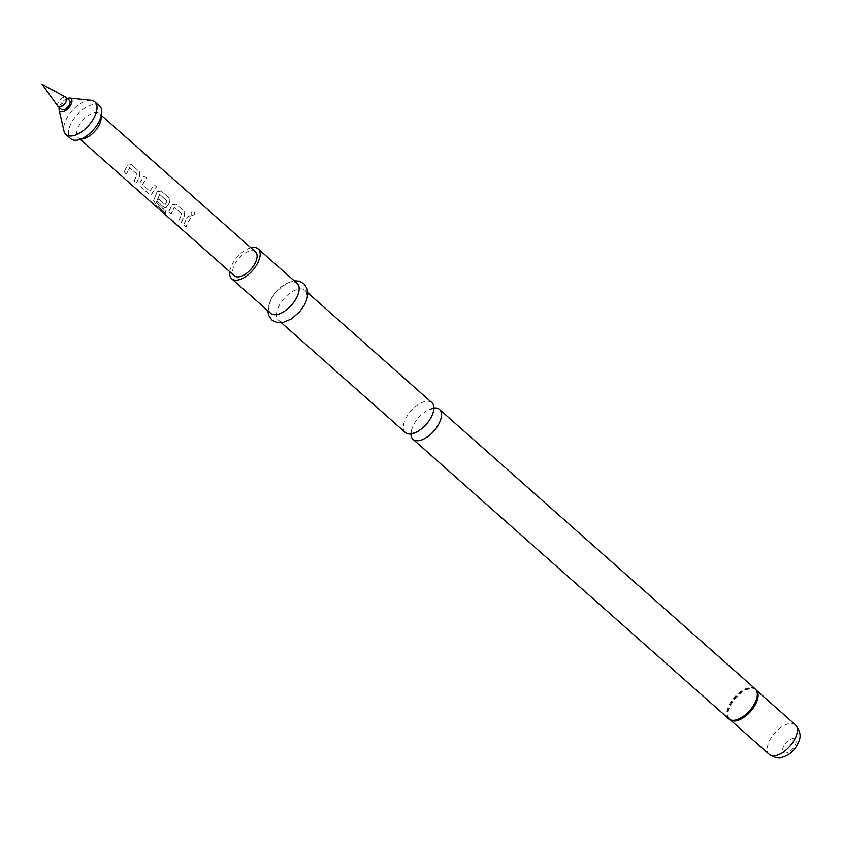 <?xml version="1.0" encoding="UTF-8"?>
<svg xmlns="http://www.w3.org/2000/svg" width="842" height="842" viewBox="0 0 842 842"><rect width="100%" height="100%" fill="white"/><g stroke="black" fill="none" stroke-linecap="round" stroke-linejoin="round"><path stroke-width="0.63" stroke-dasharray="4.21 3.16" d="M194.502 212.068C191.597 211.353 190.534 212.331 191.323 214.994C194.155 215.531 195.218 214.563 194.502 212.068L194.534 212.205C191.65 211.479 190.608 212.437 191.397 215.089C194.228 215.647 195.27 214.678 194.534 212.205L194.502 212.068M405.402 432.556A19.966 10.167 131.5 0 1 406.254 417.611A19.966 10.167 131.5 0 1 427.578 401.213A19.966 10.167 131.5 0 1 431.872 402.655M124.3 172.042L126.595 174.073L129.71 167.705L137.13 174.273L134.31 180.904L136.604 182.935L139.688 176.252L139.498 171.747L131.468 164.643L127.384 165.358L124.121 172.115L126.416 174.147L129.573 167.684L136.993 174.252L134.131 180.977L136.425 183.009L139.561 176.231L139.393 171.673L131.373 164.569L127.258 165.327L124.121 172.115M142.614 184.598L146.529 177.978L144.235 175.946L140.088 182.619L141.34 187.135L149.371 194.239L151.171 194.828L156.549 186.84L154.254 184.808L149.865 191.187L142.456 184.619L146.424 177.904L144.14 175.873L139.919 182.661L141.161 187.208L149.192 194.313L150.981 194.891L156.444 186.766L154.149 184.735L149.865 191.187L142.456 184.619M153.749 200.564L155.991 204.638L165.632 213.173L165.537 210.826L156.328 202.48L159.77 194.323L167.221 201.206L165.19 204.574L158.675 198.807L157.707 201.617L164.274 207.437L166.074 208.027L169.505 202.648L169.305 198.144L161.285 191.039L157.201 191.755L153.57 200.67L155.812 204.785L165.442 213.31L165.358 210.921L156.149 202.585L159.643 194.302L167.084 201.185L165.021 204.606L158.506 198.838L157.528 201.691L164.095 207.511L165.885 208.09L169.368 202.617L169.21 198.07L161.18 190.966L157.065 191.723L153.57 200.67M169.01 211.637L171.305 213.657L174.431 207.3L181.84 213.868L179.03 220.499L181.325 222.53L184.409 215.847L184.219 211.342L176.189 204.227L172.105 204.953L168.832 211.7L171.126 213.731L174.294 207.269L181.714 213.836L178.851 220.572L181.146 222.604L184.282 215.815L184.114 211.268L176.083 204.164L171.968 204.922L168.832 211.7M183.924 224.825L186.219 226.856L188.113 222.151L191.25 217.562L188.955 215.531L185.819 220.12L183.745 224.898L186.04 226.93L187.955 222.151L191.145 217.489L188.85 215.468L185.672 220.12L183.745 224.898M57.919 106.281A6.052 3.084 131.5 0 1 58.414 102.019A6.052 3.084 131.5 0 1 65.886 97.283M69.507 100.44A6.052 3.084 -48.5 0 0 61.75 104.966A6.052 3.084 -48.5 0 0 61.487 109.502M101.04 119.227A15.977 8.125 -48.5 0 0 99.493 113.723A15.977 8.125 -48.5 0 0 79.001 125.69A15.977 8.125 -48.5 0 0 78.317 137.646A15.977 8.125 -48.5 0 0 83.958 138.52M99.598 106.06A21.787 11.083 -48.5 0 0 71.654 122.374A21.787 11.083 -48.5 0 0 70.717 138.677M91.104 100.282A21.787 11.083 -48.5 0 0 66.865 118.133A21.787 11.083 -48.5 0 0 63.96 130.952M67.255 98.44A8.473 4.315 -48.5 0 0 60.245 104.966A8.473 4.315 -48.5 0 0 59.235 107.502M255.494 251.842A15.977 8.125 -48.5 0 0 235.002 263.799A15.977 8.125 -48.5 0 0 234.318 275.766M279.333 305.236A19.966 10.167 -48.5 0 0 278.47 320.181A19.966 10.167 -48.5 0 0 304.078 305.236A19.966 10.167 -48.5 0 0 304.941 290.279A19.966 10.167 -48.5 0 0 279.333 305.236M297.142 283.375A19.966 10.167 -48.5 0 0 271.524 298.331A19.966 10.167 -48.5 0 0 270.671 313.277M250.927 247.801A19.966 10.167 -48.5 0 0 232.529 263.799A19.966 10.167 -48.5 0 0 229.75 271.724M433.904 408.023A19.966 10.167 -48.5 0 0 427.483 410.307A19.966 10.167 -48.5 0 0 413.864 424.336A19.966 10.167 -48.5 0 0 412.454 427.283A19.966 10.167 -48.5 0 0 410.97 433.925M756.158 689.977A19.85 10.104 -48.5 0 0 730.256 704.386A19.85 10.104 -48.5 0 0 729.898 719.636M755.306 688.998A19.966 10.167 -48.5 0 0 729.688 703.954A19.966 10.167 -48.5 0 0 728.825 718.9M756.611 690.545A19.724 10.041 -48.5 0 0 756.116 690.04A19.724 10.041 -48.5 0 0 730.814 704.817A19.724 10.041 -48.5 0 0 729.961 719.584A19.724 10.041 -48.5 0 0 730.519 720.015M795.406 724.836A19.724 10.041 -48.5 0 0 770.104 739.602A19.724 10.041 -48.5 0 0 769.262 754.369M783.881 745.823A8.83 4.494 -48.5 0 0 785.397 753.074A8.83 4.494 -48.5 0 0 794.827 745.812A8.83 4.494 -48.5 0 0 793.311 738.56A8.83 4.494 -48.5 0 0 783.881 745.823M417.379 431.641L411.001 433.525L412.454 427.283M432.409 414.664L433.872 408.423L427.483 410.307M80.306 139.414L78.317 137.646M101.482 115.491L99.493 113.723M281.344 322.739L278.47 320.181M267.788 310.73L271.145 298.7L276.123 291.616L286.933 283.07L294.258 280.828M756.516 690.398L756.926 691.103M730.361 719.931L731.119 720.257M307.825 292.837L304.941 290.279"/><path stroke-width="1.26" d="M307.825 292.837L431.872 402.655A19.966 10.167 131.5 0 1 432.409 414.664A19.966 10.167 131.5 0 1 431.009 417.611A19.966 10.167 131.5 0 1 417.379 431.641A19.966 10.167 131.5 0 1 409.696 434.009A19.966 10.167 131.5 0 1 405.402 432.556L281.344 322.739M65.918 102.019A6.052 3.084 131.5 0 1 58.151 106.545A6.052 3.084 131.5 0 1 57.919 106.281L42.1 84.253L65.886 97.283A6.052 3.084 131.5 0 1 66.171 97.483A6.052 3.084 131.5 0 1 65.918 102.019M58.151 106.545L61.487 109.502A6.052 3.084 -48.5 0 0 69.254 104.966A6.052 3.084 -48.5 0 0 69.507 100.44L66.171 97.483M59.235 107.502A8.473 4.315 -48.5 0 0 59.119 109.955L63.96 130.952A21.787 11.083 -48.5 0 0 65.918 134.436L70.717 138.677A21.787 11.083 -48.5 0 0 78.422 139.867L83.958 138.52A15.977 8.125 -48.5 0 0 98.798 125.69A15.977 8.125 -48.5 0 0 101.04 119.227L101.714 113.565A21.787 11.083 -48.5 0 0 99.598 106.06L94.799 101.819A21.787 11.083 -48.5 0 0 91.104 100.282L69.675 98.03A8.473 4.315 -48.5 0 0 67.255 98.44M78.422 139.867A21.787 11.083 -48.5 0 0 98.661 122.374A21.787 11.083 -48.5 0 0 101.714 113.565M65.918 134.436A21.787 11.083 -48.5 0 0 93.862 118.122A21.787 11.083 -48.5 0 0 94.799 101.819M59.119 109.955A8.473 4.315 -48.5 0 0 64.045 111.376A8.473 4.315 -48.5 0 0 70.749 104.966A8.473 4.315 -48.5 0 0 69.675 98.03M80.306 139.414L234.318 275.766A15.977 8.125 -48.5 0 0 254.8 263.799A15.977 8.125 -48.5 0 0 255.494 251.842L101.482 115.491M229.75 271.724A19.966 10.167 -48.5 0 0 231.666 278.755L270.671 313.277A19.966 10.167 -48.5 0 0 296.279 298.331A19.966 10.167 -48.5 0 0 297.142 283.375L258.136 248.853A19.966 10.167 -48.5 0 0 250.927 247.801M231.666 278.755A19.966 10.167 -48.5 0 0 257.284 263.799A19.966 10.167 -48.5 0 0 258.136 248.853M410.97 433.925A19.966 10.167 -48.5 0 0 413.001 439.292A19.966 10.167 -48.5 0 0 417.295 440.734A19.966 10.167 -48.5 0 0 438.608 424.336A19.966 10.167 -48.5 0 0 439.471 409.391A19.966 10.167 -48.5 0 0 435.177 407.938A19.966 10.167 -48.5 0 0 433.904 408.023M729.898 719.636A19.85 10.104 -48.5 0 0 731.119 720.257A19.85 10.104 -48.5 0 0 754.853 704.386A19.85 10.104 -48.5 0 0 756.926 691.103A19.85 10.104 -48.5 0 0 756.158 689.977M731.119 720.257L728.825 718.9A19.966 10.167 -48.5 0 0 754.443 703.954A19.966 10.167 -48.5 0 0 755.306 688.998L439.471 409.391M730.519 720.015A19.724 10.041 -48.5 0 0 755.263 704.817A19.724 10.041 -48.5 0 0 756.611 690.545M795.406 724.836C803.678 735.298 798.784 740.939 797.374 744.812C793.68 751.306 788.522 755.484 781.902 757.347C779.418 758.852 775.208 757.853 769.262 754.369A19.724 10.041 -48.5 0 0 794.564 739.602A19.724 10.041 -48.5 0 0 795.406 724.836L756.516 690.398M294.258 280.828L298.794 281.091L303.878 283.691L307.046 288.469L307.783 294.416L306.72 299.71L304.467 304.867L299.384 312.056L291.353 318.981L282.975 322.497L276.776 322.465L271.819 319.949L268.609 315.234L267.788 310.73M769.262 754.369L730.361 719.931M728.825 718.9L413.001 439.292M756.926 691.103L755.306 688.998"/></g></svg>
